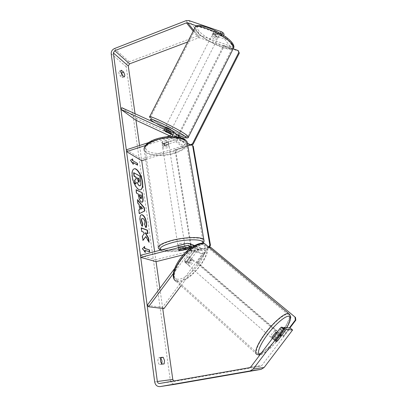 <?xml version="1.0" encoding="UTF-8"?>
<svg xmlns="http://www.w3.org/2000/svg" width="407" height="407" viewBox="0 0 407 407"><rect width="100%" height="100%" fill="white"/><g stroke="black" fill="none" stroke-linecap="round" stroke-linejoin="round"><path stroke-width="0.31" stroke-dasharray="2.04 1.53" d="M164.036 130.154L164.952 128.414L174.786 132.901M176.17 134.229L167.18 130.118L164.952 128.414M164.138 130.535L163.777 130.174L164.891 128.134L168.559 129.808L167.562 131.771M176.47 136.696C176.043 138.344 175.056 139.459 173.504 140.039L162.5 143.569L162.179 144.439C162.505 144.963 163.365 145.202 164.759 145.162L175.692 141.672C177.773 140.791 178.775 139.245 178.683 137.027M171.896 136.457L170.162 137.535L145.33 145.553M169.617 135.78L184.391 142.76C185.063 144.053 184.697 145.07 183.287 145.813L141.483 159L141.728 160.729L139.565 145.523M171.408 133.537L174.364 135.053C175.051 136.386 174.664 137.444 173.209 138.222L162.22 141.758L161.9 142.638C162.225 143.162 163.085 143.406 164.479 143.366L175.397 139.871C176.842 139.097 177.223 138.049 176.536 136.721L183.883 142.369M176.475 136.655L171.322 134.168M121.81 107.697L136.833 118.635L184.773 140.674L185.806 141.473C187.134 144.058 186.391 146.093 183.582 147.573L145.579 159.513M126.323 149.812L141.483 159M166.57 136.767L148.514 142.623M135.053 113.731L135.979 120.248L136.833 118.635M164.479 143.366L164.759 145.162M162.22 141.758L162.5 143.569M166.315 131.751L167.18 130.118M189.601 248.331L193.01 247.466L194.439 247.705C195.411 248.545 195.543 249.562 194.836 250.763L186.884 261.431L188.365 262.708L186.416 263.487L186.141 262.011L194.18 251.236C195.421 249.293 195.401 247.451 194.119 245.711M186.884 261.431L184.931 262.205L184.651 260.724L192.674 249.964C193.386 248.753 193.254 247.726 192.277 246.881L190.837 246.642L189.789 246.912M191.936 244.51L178.704 247.604L178.307 248.163C178.612 248.458 179.492 248.545 180.962 248.412L193.722 245.319M173.24 273.687L190.878 250.025L191.819 247.166M147.151 305.392L162.546 307.331L202.63 253.632C203.317 252.472 203.185 251.48 202.233 250.666L200.839 250.432L183.313 254.823M174.572 268.584L188.838 249.44M181.008 285.775L204.095 254.858C205.459 252.554 205.204 250.58 203.332 248.942L200.509 248.458L155.784 259.707L156.059 261.64L154.64 251.648M140.446 255.291L155.784 259.707M194.571 245.457L195.569 245.925C197.487 247.609 197.741 249.639 196.332 252.025L188.365 262.708M162.546 307.331L163.94 308.633M181.268 250.356L180.962 248.412M179.019 249.644L178.704 247.604M184.651 260.724L186.141 262.011M277.045 332.29C277.95 332.921 273.407 338.665 272.217 338.39L272.146 338.38M277.503 340.929L274.837 338.614L278.169 334.218L280.84 336.528M277.584 340.822L276.068 341.753M189.133 256.573L189.545 257.743L191.254 259.213C190.822 260.755 189.825 262.093 188.258 263.232L186.554 261.752L184.834 262.164L184.503 261.05L186.213 262.54C186.635 260.989 187.642 259.641 189.23 258.496L187.51 257.01L189.133 256.573M191.829 258.898L191.906 258.928C193.651 259.63 189.331 265.288 187.612 264.545L187.515 264.504C185.765 263.807 190.145 258.104 191.829 258.898M186.554 261.752L189.545 257.743M187.51 257.01L184.503 261.05M275.956 341.722L275.977 340.807L279.548 336.197M279.344 336.365L276.653 334.04L273.295 338.471L275.977 340.807M273.295 338.471L276.653 334.04M278.169 334.218L274.837 338.614M191.254 259.213L188.258 263.232M186.213 262.54L189.23 258.496M193.06 259.956L193.137 259.987C194.877 260.683 190.547 266.351 188.838 265.613L188.741 265.573C186.991 264.881 191.382 259.173 193.06 259.956M275.412 330.947L275.468 330.957C276.78 331.206 272.024 337.393 270.747 337.108L270.675 337.093C269.358 336.854 274.176 330.601 275.412 330.947M258.282 353.556L257.57 353.439C254.37 352.467 258.404 342.628 266.61 332.122C274.771 321.601 284.686 313.507 287.922 314.433L288.049 314.469C296.174 316.178 267.058 354.37 258.282 353.556M177.564 280.723L176.628 280.362C172.293 278.19 174.705 268.091 182.183 258.557C189.606 248.992 199.949 242.735 204.37 244.795L204.538 244.872C209.05 247.039 206.634 256.853 199.7 266C192.832 275.178 182.667 282.087 177.564 280.723M134.051 168.859L133.883 168.905C132.148 169.683 131.517 172.242 132 176.577C132.83 183.542 137.607 191 140.374 189.835L140.496 189.789M164.138 363.919L161.584 364.397L161.788 364.006M124.344 76.892L122.222 77.676L120.009 75.855C118.758 73.555 118.488 71.963 119.2 71.083L121.052 72.471M122.644 75.483L122.222 77.676M225.793 36.996L224.695 39.077L215.044 35.714L213.065 34.117L212.836 33.501L214.418 30.952L224.14 34.305M225.096 36.498L216.249 33.43L214.27 31.827L214.046 31.207L214.418 30.952M159.849 288.344L162.714 308.481M226.363 37.413L233.323 47.146L200.87 35.674L198.173 35.77L129.304 61.793C127.147 62.836 126.114 64.484 126.206 66.738L170.253 379.868C170.925 382.855 172.599 384.315 175.275 384.254M160.729 357.845L158.389 357.911C157.534 360.2 157.835 362.418 159.295 364.57L161.584 364.397M283.323 328.128L275.458 338.502L273.652 339.708L273.84 338.461L282.316 327.279M173.723 380.998L175.005 381.288L260.592 366.264L261.849 365.486L290.257 328.042M224.695 39.077L232.153 49.374L199.725 37.831L198.57 37.871L187.693 41.967M233.323 47.146L232.153 49.374M221.927 34.397L221.662 34.895L219.968 33.969L196.774 25.951M219.968 33.969L220.273 33.394M221.662 34.895L222.919 36.625L223.545 35.434M213.207 33.252L222.919 36.625M215.044 35.714L216.249 33.43M122.141 75.066L120.009 75.855M121.21 70.36L119.353 71.052M275.458 338.502L277.808 340.527M273.84 338.461L276.251 340.542M161.869 364.087L159.295 364.57M160.953 357.422L158.389 357.911M133.577 172.848L139.667 176.175L140.456 181.832C140.7 183.643 140.664 184.839 140.354 185.419L140.639 185.333M140.354 185.419L139.871 185.902M139.667 176.175L139.947 176.089M136.915 182.443L135.109 184.091M136.864 182.285L137.149 182.199M145.004 251.913L145.08 252.488L142.226 248.753L142.531 248.677M142.226 248.753L144.571 246.474M144.811 250.503L149.384 251.745M149.41 251.923L149.705 251.847M145.08 252.488L145.38 252.411M137.312 164.937L137.627 165.125M132.794 162.581L137.347 165.211M132.316 159.081L130.25 160.277L133.038 164.372L132.952 163.736M133.038 164.372L133.323 164.286M130.25 160.277L130.54 160.19M132.306 159.005L132.59 158.913M140.746 209.117L142.567 208.409M139.382 213.573L139.097 213.716L138.589 209.971L139.565 209.534L138.899 204.67L139.189 204.584M138.899 204.67L137.678 203.286L137.968 203.2M137.678 203.286L137.19 199.705L137.48 199.618M137.19 199.705L137.551 200.127M139.097 213.716L139.392 213.629M138.589 209.971L138.879 209.885M139.565 209.534L139.855 209.452M142.277 208.496L140.364 206.329M140.995 198.769L141.01 195.543L141.295 195.462M141.01 195.543L139.408 194.77M142.119 202.223L141.239 202.172C139.759 201.256 138.782 199.14 138.309 195.818L138.075 194.124L138.365 194.037M138.075 194.124L136.599 193.183M136.309 193.269L135.841 189.835L136.131 189.748M135.841 189.835L136.167 189.993M145.564 236.599L148.845 242.374L149.14 242.297M141.361 228.068L141.036 227.945L141.524 231.527L143.132 232.117L144.007 233.679L142.15 236.116L142.74 240.461L143.005 240.105M142.74 240.461L143.04 240.384M142.15 236.116L142.45 236.035M144.007 233.679L144.302 233.603M143.132 232.117L143.427 232.036M141.524 231.527L141.824 231.446M141.036 227.945L141.331 227.864M145.192 232.875L147.619 233.577M147.644 233.776L147.939 233.699M148.845 242.374L148.733 241.585M142.129 225.956L142.033 226.358C141.015 224.939 140.288 222.863 139.85 220.131C139.509 217.068 139.942 215.293 141.143 214.804L141.3 214.769M145.91 227.381L145.721 227.691L146.016 227.615M145.721 227.691L144.378 224.669L144.673 224.588M144.378 224.669L144.704 222.186C144.353 220.268 143.676 219.047 142.684 218.518L142.104 218.452M142.033 226.358L142.328 226.277M137.556 178.108L137.235 177.935L137.541 180.148L138.507 182.326L138.919 182.29M137.235 177.935L137.52 177.849M164.23 144.307C166.549 143.722 168.096 143.839 168.859 144.653C169.037 145.263 168.432 145.813 167.038 146.296C164.723 146.881 163.182 146.759 162.413 145.945C162.235 145.34 162.841 144.795 164.23 144.307M168.198 142.028L168.534 144.129L166.85 145.096L164.331 145.472L164.001 143.376L161.9 142.638L162.022 141.972L166.244 140.613L168.33 141.346L168.198 142.028L164.001 143.376M166.244 140.613L166.58 142.725L164.036 143.101L162.352 144.078L162.022 141.972M185.287 249.338L184.91 246.968L180.408 248.117L180.779 250.478M180.057 245.314C182.529 244.775 184.137 244.734 184.885 245.187C185.027 245.553 184.356 245.94 182.86 246.347C180.398 246.886 178.795 246.927 178.047 246.474C177.9 246.108 178.566 245.721 180.057 245.314M178.8 249.786L178.429 247.405L180.27 246.673L182.962 246.25L183.328 248.55M162.352 144.078L166.58 142.725M168.534 144.129L164.331 145.472M184.91 246.968L180.408 248.117M178.429 247.405L182.962 246.25M179.787 243.615C182.26 243.081 183.867 243.04 184.615 243.498C184.763 243.869 184.086 244.261 182.595 244.668C180.133 245.207 178.531 245.243 177.783 244.785C177.635 244.414 178.302 244.027 179.787 243.615M164.464 145.823C166.789 145.238 168.335 145.35 169.098 146.164C169.276 146.769 168.671 147.314 167.272 147.797C164.957 148.377 163.416 148.265 162.652 147.451C162.469 146.851 163.075 146.311 164.464 145.823M174.491 152.874C162.886 156.67 147.319 155.601 145.36 150.58C144.226 146.881 148 143.473 156.695 140.359C168.559 136.335 184.366 137.581 186.203 142.414C187.327 146.347 183.425 149.837 174.491 152.874M189.794 247.364C177.427 250.605 161.238 251.058 159.488 248.016C158.527 245.752 162.698 243.315 172.003 240.7C184.712 237.281 201.195 236.94 202.757 239.881C203.653 242.302 199.328 244.8 189.794 247.364M209.305 247.186L192.16 251.638L191.509 251.404L174.974 149.664L187.81 145.625M192.16 251.638L175.626 150.132L174.974 149.664M190.908 144.648L193.244 146.144M175.626 150.132L191.529 145.131M209.188 247.364L208.577 247.12L191.509 251.404M210.984 247.298L208.76 247.654L197.614 262.586L196.937 262.347L282.946 336.391L289.346 327.95M197.614 262.586L283.45 336.447L282.946 336.391M283.45 336.447L289.855 328.001M208.76 247.654L208.109 247.375L196.937 262.347M208.109 247.375L209.03 247.227M212.332 35.648L212.078 35.078C213.426 34.722 215.293 35.531 217.674 37.515L217.918 38.07C216.58 38.431 214.718 37.622 212.332 35.648M218.01 32.428L219.602 33.72L219.653 34.473L215.842 33.155L214.001 31.293L218.01 32.428L216.672 35.063C214.916 34.04 213.639 33.598 212.846 33.73L214.179 31.105M171.235 130.011L165.39 126.999M165.873 131.547L166.906 129.512L170.548 131.176L169.51 133.221M215.842 33.155L214.52 35.76C216.249 36.772 217.516 37.215 218.325 37.093L219.653 34.473M212.846 33.73L216.672 35.063M218.325 37.093L214.52 35.76M170.548 131.176L166.906 129.512M164.891 128.134L168.559 129.808M166.509 125.87L166.132 125.534C167.201 125.738 169.032 126.623 171.632 128.19L171.993 128.515C170.935 128.317 169.108 127.437 166.509 125.87M211.594 37.098L211.34 36.538C212.683 36.187 214.55 37.001 216.931 38.975L217.18 39.525C215.842 39.876 213.98 39.067 211.594 37.098M231.481 44.083C232.534 45.436 232.987 46.515 232.84 47.319C232.412 53.063 204.869 41.117 197.573 32.173C196.179 30.566 195.564 29.289 195.736 28.337C195.645 22.334 225.203 35.251 231.481 44.083M185.592 134.524L187.647 136.401C186.961 137.159 181.491 135.027 171.245 129.996C163.487 126.094 157.428 122.685 153.047 119.765L150.417 117.481C148.703 114.652 177.767 128.704 185.592 134.524M187.581 143.523L176.521 138.278L177.986 135.389M178.19 134.987L223.667 45.391L233.196 48.779M177.187 138.731L224.221 46.067L223.667 45.391M224.221 46.067L238.711 51.221M191.468 144.978L190.379 144.816M191.081 145.136L190.537 144.765M187.571 143.371L176.521 138.278M171.449 130.311L174.766 132.896M170.162 137.535L173.504 140.039M176.017 136.325L176.475 136.676M175.397 139.871L183.287 145.813M169.867 135.699L173.209 138.222M175.692 141.672L183.582 147.573M176.938 134.58L184.773 140.674M174.364 135.053L173.84 134.651M187.174 243.305L190.507 244.592M190.878 250.025L194.18 251.236M194.836 250.763L202.63 253.632M193.01 247.466L200.839 250.432M189.464 246.123L190.837 246.642M192.679 245.431L200.509 248.458M196.332 252.025L204.095 254.858M189.357 248.743L192.674 249.964M206.639 245.238C213.751 253.337 187.749 285.231 176.933 281.573L175.931 281.181L256.827 354.355L257.585 354.477C265.776 355.27 293.315 321.082 289.809 314.565M286.66 327.696C280.179 339.26 265.527 354.232 260.409 354.243M176.775 279.075C181.756 280.428 191.707 273.667 198.357 264.708C205.072 255.769 207.265 246.26 202.701 244.317C198.245 242.236 187.668 248.845 180.499 258.537C173.255 268.198 171.698 277.859 176.775 279.075M154.691 381.969L170.253 379.868M111.213 53.744L126.206 66.738M250.86 366.844L261.849 365.486M249.532 367.669L260.592 366.264M159.646 383.475L175.005 381.288M193.177 31.186L198.57 37.871M193.646 30.26L199.725 37.831M188.848 20.538L200.87 35.674M186.05 20.671L198.173 35.77M114.459 48.56L129.304 61.793M140.456 181.832L140.741 181.751M141.229 197.136L141.514 197.054M138.309 195.818L138.599 195.731M139.85 220.131L140.15 220.045M144.704 222.186L144.999 222.105M142.684 218.518L142.974 218.437M142.664 218.513L142.959 218.432M138.528 182.336L138.812 182.25M138.507 182.326L138.792 182.239M137.541 180.148L137.825 180.062M204.065 240.817C203.012 243.137 198.397 245.375 190.217 247.522C177.228 250.921 160.231 251.399 158.384 248.204L144.317 150.753C146.378 156.034 162.729 157.153 174.913 153.169C182.519 150.671 186.732 147.655 187.556 144.119M156.726 139.001C166.717 135.709 179.772 135.994 184.01 139.443C187.607 143.615 184.274 147.548 174.018 151.236C164.616 154.212 152.508 154.182 147.67 151.043C143.167 147.1 146.189 143.086 156.726 139.001M160.821 250.066C163.818 252.503 178.541 251.847 189.825 248.916C196.749 247.11 200.956 245.212 202.432 243.213M195.141 27.269L194.861 27.869C194.683 28.872 195.329 30.215 196.795 31.904C203.963 40.624 230.347 52.651 233.359 48.464M198.82 30.922C195.045 25.789 197.919 24.623 207.438 27.417C216.453 30.479 228.088 37.714 231.68 42.414C234.636 47.253 231.446 48.179 222.105 45.192C213.583 42.18 202.915 35.674 198.82 30.922M188.426 137.062C187.144 138.299 160.913 125.468 152.304 119.429L149.532 117.023C149.745 120.04 150.31 119.241 152.472 121.189C158.649 125.239 166.504 129.518 176.043 134.01C168.086 130.271 161.019 126.516 154.853 122.751M163.782 130.164L164.693 128.439M176.536 136.721L184.391 142.76M180.698 137.5L185.806 141.473M162.413 145.945L162.179 144.439M194.439 247.705L202.233 250.666M195.569 245.925L203.332 248.942M188.96 245.619L192.277 246.881M178.047 246.474L178.307 248.163M184.844 262.169L186.33 263.451M286.732 327.701C279.945 339.006 267.684 352.823 259.961 354.833M258.938 354.955L258.577 354.945M277.035 332.305L280.337 335.154M189.209 256.603L191.906 258.928M184.834 262.164L187.515 264.504M272.319 338.527L276.002 341.743M175.931 281.181L174.405 279.716M193.137 259.987L275.468 330.957M176.628 280.362L257.57 353.439M204.538 244.872L288.049 314.469M188.741 265.573L270.675 337.093M133.883 168.905L134.168 168.819M124.466 76.867L122.359 77.645M212.836 33.501L214.046 31.207M159.61 383.48L174.934 381.298M121.327 70.289L119.2 71.083M273.652 339.708L276.053 341.783M142.262 202.203L141.992 202.279M141.433 214.718L141.143 214.804M138.797 182.382L139.082 182.295M202.976 243.269L200.921 244.861C198.336 246.367 194.688 247.721 189.972 248.926C179.014 251.368 167.155 253.027 160.272 250.203M168.859 144.653L168.33 141.346M185.338 248.041L184.885 245.187M144.317 150.753L144.032 148.987M184.615 243.498L169.098 146.164M159.488 248.016L145.36 150.58M202.757 239.881L186.203 142.414M177.783 244.785L162.652 147.451M212.078 35.078L214.001 31.293M163.797 130.133L165.161 127.447M169.816 132.804L171.149 130.174M217.918 38.07L219.841 34.285M166.132 125.534L211.34 36.538M187.647 136.401L232.84 47.319M150.417 117.481L195.736 28.337M171.993 128.515L217.18 39.525"/><path stroke-width="0.61" d="M171.322 134.168L166.27 131.848L163.756 130.215L171.408 133.537M174.786 132.901L175.829 133.71L176.47 136.696M170.508 132.092L120.91 109.386L121.81 107.697L171.449 130.311L172.517 131.135C173.647 132.87 173.438 134.641 171.896 136.457M171.032 132.494C171.729 133.842 171.337 134.91 169.867 135.699L166.57 136.767M145.579 159.513L141.728 160.729L154.64 251.648M148.514 142.623L126.323 149.812L126.567 151.613L141.728 160.729M145.33 145.553L126.567 151.613M178.683 137.027L177.991 135.394L176.17 134.229M120.91 109.386L135.979 120.248L169.617 135.78M194.119 245.711L191.936 244.51M191.819 247.166L190.115 243.803L187.174 243.305L140.446 255.291L140.715 257.326L156.059 261.64L159.849 288.344M188.838 249.44L189.357 248.743C190.079 247.517 189.947 246.474 188.96 245.619L187.505 245.38L140.715 257.326M173.24 273.687L148.596 306.761L147.151 305.392L174.572 268.584M183.313 254.823L156.059 261.64M189.789 246.912L179.019 249.644L178.627 250.198C178.927 250.488 179.813 250.57 181.278 250.437L189.601 248.331M193.722 245.319L194.571 245.457M148.596 306.761L163.94 308.633L181.008 285.775M272.319 338.527L272.146 338.38C270.838 338.146 275.666 331.888 276.892 332.224L277.045 332.29M279.548 336.197L280.825 335.572L280.84 336.528L277.503 340.929L276.053 341.783L276.251 340.542L284.752 329.334L283.679 329.243L282.204 330.789L279.757 328.714L281.232 327.172L282.316 327.279L284.752 329.334M142.547 181.949C141.697 175.112 137.011 167.659 134.168 168.819C132.433 169.597 131.807 172.151 132.29 176.49C133.12 183.455 137.897 190.914 140.659 189.748C142.44 188.929 143.071 186.33 142.547 181.949M140.496 189.789C142.191 188.884 142.781 186.299 142.267 182.036C141.427 175.346 136.92 168.015 134.051 168.859M161.788 364.006L161.996 361.034L160.729 357.845M164.138 363.919L164.54 360.551L163.222 357.305L160.953 357.422C160.109 359.712 160.414 361.93 161.869 364.087L164.138 363.919M124.842 75.198L124.344 76.892L122.141 75.066C120.889 72.756 120.62 71.164 121.327 70.289L123.677 72.11L124.842 75.198M145.864 236.523L149.14 242.297L148.55 238.085L145.487 232.794L147.939 233.699L147.446 230.179L141.331 227.864L141.824 231.446L143.427 232.036L144.302 233.603L142.45 236.035L143.04 240.384L145.864 236.523L143.005 240.105M139.855 209.452L139.189 204.584L137.968 203.2L137.48 199.618L144.307 207.672L144.765 210.953L139.392 213.629L138.879 209.885L139.855 209.452M187.693 41.967L129.599 63.843L128.266 65.965L135.053 113.731M135.979 120.248L139.565 145.523M162.714 308.481L172.787 379.421L173.723 380.998M196.774 25.951L187.652 22.802L186.452 22.853L114.743 50.692L113.35 52.915L157.341 381.496C157.631 382.85 158.374 383.511 159.569 383.486L249.532 367.669L250.86 366.844L279.757 328.714M145.38 252.411L142.531 248.677L144.571 246.474L144.841 248.448L149.435 249.893L149.705 251.847L145.111 250.427L145.38 252.411M132.835 160.699L132.59 158.913L130.54 160.19L133.323 164.286L133.079 162.49L137.627 165.125L137.383 163.355L132.835 160.699L137.383 163.355M141.544 202.096L141.529 202.091C140.049 201.175 139.072 199.054 138.599 195.731L138.365 194.037L136.599 193.183L136.131 189.748L142.221 192.765L142.949 197.985C143.279 200.488 143.055 201.892 142.277 202.198L141.544 202.096M142.328 226.277C141.31 224.857 140.583 222.782 140.15 220.045C139.805 216.987 140.237 215.211 141.433 214.718L142.46 214.825C144.434 215.954 145.787 218.6 146.52 222.751C146.825 225.234 146.652 226.852 146.016 227.615L144.673 224.588L144.999 222.105C144.643 220.187 143.971 218.966 142.974 218.437L142.384 218.376C141.799 218.574 141.58 219.383 141.733 220.787L142.877 223.967L142.328 226.277M220.273 33.394L221.199 31.639L188.848 20.538L186.05 20.671L114.459 48.56C112.22 49.669 111.136 51.399 111.213 53.744L154.691 381.969C155.377 385.149 157.133 386.696 159.956 386.609L250.132 370.925L253.23 369.007L282.204 330.789M121.052 72.471L121.566 72.899L122.644 75.483M175.275 384.254L261.172 369.332L264.107 367.521L292.592 329.996L290.257 328.042L283.857 327.426L286.269 329.461L277.584 340.822M286.269 329.461L292.592 329.996M281.232 327.172L283.679 329.243M283.857 327.426L283.323 328.128M225.793 36.996L226.363 37.413M221.199 31.639L222.894 32.56L224.14 34.305L223.545 35.434M222.894 32.56L221.927 34.397M225.91 36.778L225.096 36.498M121.479 70.258L121.21 70.36M123.677 72.11L121.566 72.899M163.222 357.305L160.76 357.778M139.382 185.684L139.367 185.673C138.431 185.119 137.693 183.959 137.149 182.199L135.399 184.005L134.859 180.077L136.396 178.612L136.192 177.137L134.325 176.129L133.862 172.756L139.947 176.089L140.741 181.751C140.98 183.557 140.949 184.753 140.639 185.333L140.161 185.816L139.082 185.76L136.915 182.443M140.145 185.821L139.367 185.673M134.859 180.077L136.111 178.698L135.907 177.223L134.035 176.221L133.577 172.848L133.862 172.756M134.035 176.221L134.325 176.129M135.907 177.223L136.192 177.137M136.111 178.698L136.396 178.612M134.575 180.164L135.109 184.091L135.399 184.005M144.297 246.764L144.541 248.524L144.841 248.448M144.541 248.524L149.435 249.893M149.384 251.745L149.14 249.969M145.004 251.913L144.811 250.503L145.111 250.427M137.103 163.446L137.312 164.937M132.952 163.736L132.794 162.581L133.079 162.49M132.55 160.79L132.316 159.081M140.654 206.242L141.041 209.03L142.567 208.409L140.654 206.242L140.364 206.329L140.746 209.117L141.041 209.03M137.551 200.127L144.022 207.753L144.307 207.672M144.022 207.753L144.48 211.04L144.765 210.953M144.48 211.04L139.382 213.573M140.995 198.641L141.285 198.682L141.514 197.054L141.295 195.462L139.693 194.683L139.916 196.301L140.995 198.641L140.705 198.723L141.285 198.682M140.98 198.631L140.69 198.718L139.626 196.388L139.408 194.77L139.693 194.683M136.167 189.993L142.221 192.765M141.936 192.852L142.664 198.072C142.974 200.417 142.796 201.801 142.119 202.223M147.619 233.577L147.156 230.26L141.361 228.068M147.156 230.26L147.446 230.179M148.733 241.585L148.26 238.166L145.192 232.875L145.487 232.794M148.26 238.166L148.55 238.085M141.3 214.769L142.165 214.911C144.144 216.036 145.497 218.681 146.23 222.833C146.51 225.046 146.403 226.557 145.91 227.381M142.384 218.376L142.094 218.457C141.504 218.661 141.285 219.465 141.438 220.869L142.582 224.048L142.877 223.967M142.582 224.048L142.129 225.956M138.792 182.239L139.082 182.295L139.275 180.815L138.97 178.627L137.52 177.849L137.825 180.062L138.792 182.239M138.919 182.29L138.69 178.714L137.556 178.108M138.69 178.714L138.97 178.627M183.338 248.636L185.475 248.916L185.287 249.338L180.779 250.478L178.627 250.198L178.8 249.786L183.328 248.55M187.81 145.625L190.908 144.648L192.628 145.66L209.859 245.075L210.47 245.324L209.305 247.186M192.628 145.66L193.244 146.144L210.47 245.324M208.684 246.942L209.859 245.075M289.346 327.95L295.35 320.039L295.823 320.136L295.492 317.445L210.338 247.018L295.492 317.445M289.855 328.001L295.823 320.136M295.024 317.338L295.35 320.039M209.03 247.227L210.338 247.018M167.562 131.771L169.51 133.221L164.138 130.535M165.161 127.447L165.39 126.999C166.453 127.208 168.284 128.098 170.889 129.66L171.235 130.011M167.511 131.863L163.853 130.184M177.986 135.389L178.19 134.987M233.196 48.779L238.181 50.549L239.321 53.119L193.086 144.297L191.468 144.978M239.321 53.119L238.797 52.452L192.45 143.849L193.086 144.297M190.379 144.816L187.581 143.523M190.537 144.765L187.571 143.371M190.435 144.694L192.45 143.849M238.797 52.452L238.181 50.549M187.505 245.38L189.464 246.123M289.809 314.565L288.629 313.507C285.251 312.515 274.873 320.975 266.31 332.005C257.702 343.025 253.469 353.332 256.827 354.355L258.577 354.945M260.409 354.243L260.2 354.248C256.212 354.365 259.498 345.141 267.552 334.539C275.554 323.931 285.729 315.394 288.96 316.305C291.178 317.216 290.415 321.011 286.66 327.696M175.931 281.181C171.398 278.907 173.921 268.325 181.771 258.328C189.555 248.306 200.392 241.773 205.006 243.941L206.639 245.238M113.35 52.915L128.266 65.965M157.341 381.496L172.787 379.421M253.23 369.007L264.107 367.521M114.743 50.692L129.599 63.843M186.452 22.853L193.177 31.186M187.652 22.802L193.646 30.26M160.068 386.589L175.427 384.233M250.132 370.925L261.172 369.332M139.626 196.388L139.916 196.301M142.664 198.072L142.949 197.985M146.23 222.833L146.52 222.751M141.438 220.869L141.733 220.787M138.99 180.901L139.275 180.815M187.556 144.119L187.225 142.17C185.302 137.103 168.681 135.785 156.212 140.023C147.09 143.295 143.122 146.871 144.317 150.753M160.272 250.203L158.384 248.204C157.372 245.828 161.752 243.269 171.525 240.522C184.88 236.92 202.208 236.564 203.846 239.657L204.065 240.817M202.432 243.213C205.708 239.128 187.403 238.533 172.543 242.547C162.632 245.36 158.72 247.863 160.821 250.066M233.359 48.464L233.72 47.751C233.872 46.907 233.404 45.782 232.305 44.373C225.763 35.129 194.755 21.571 194.861 27.869L149.649 116.804M149.532 117.023C147.726 114.057 178.215 128.795 186.386 134.885L188.426 137.062M195.141 27.269C196.55 20.788 225.417 33.415 232.382 43.05C233.786 45.202 234.234 46.764 233.72 47.751L188.522 136.838C188.583 139.006 184.422 138.065 176.043 134.01C185.592 138.324 188.349 138.909 184.31 135.77C179.914 132.636 167.877 126.119 159.264 122.227C150.285 118.315 148.138 118.05 152.813 121.428L154.853 122.751M172.517 131.135L175.829 133.71M177.991 135.394L180.698 137.5M190.115 243.803L193.417 245.085M174.405 279.716C171.052 275.31 174.918 264.372 183.064 255.097C190.847 245.655 201.923 241.336 204.945 243.895L288.741 313.538C292.175 317.908 290.13 317.628 290.16 320.212C289.54 322.324 288.395 324.822 286.732 327.701M259.961 354.833L258.938 354.955M280.337 335.154L280.825 335.572M160.017 386.599L175.32 384.249M202.976 243.269C203.932 242.44 204.228 241.234 203.846 239.657L187.225 142.17C185.429 139.652 183.827 138.283 182.412 138.07L174.099 136.508C168.152 136.294 162.261 137.098 156.425 138.924C148.764 141.448 144.633 144.8 144.032 148.987M185.475 248.916L185.338 248.041M169.617 133.191L169.816 132.804"/></g></svg>
